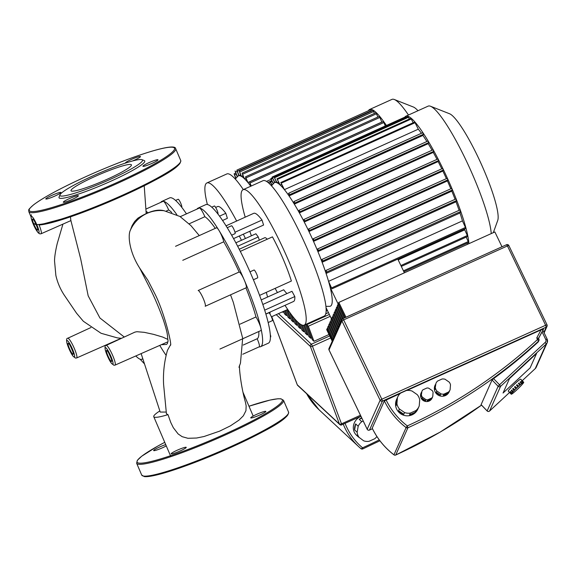 <?xml version="1.0" encoding="UTF-8"?>
<svg xmlns="http://www.w3.org/2000/svg" width="576" height="576" viewBox="0 0 576 576"><rect width="100%" height="100%" fill="white"/><g stroke="black" fill="none" stroke-linecap="round" stroke-linejoin="round"><path stroke-width="0.86" d="M368.438 110.714A74.282 12.341 65.7 0 1 369.655 109.462A74.282 12.341 65.7 0 1 386.395 125.46M369.655 109.462L391.968 99.389A74.282 12.341 65.7 0 1 394.301 99.497A74.282 12.341 65.7 0 1 408.47 115.02M250.762 186.228A67.802 11.261 -114.3 0 0 247.903 182.527L381.802 122.069A67.802 11.261 65.7 0 1 381.874 122.148M247.306 181.814A67.802 11.261 65.7 0 1 247.903 182.527L245.534 176.803L247.306 181.814A67.802 11.261 -114.3 0 0 244.404 178.704L245.887 178.034M243.9 178.229A67.802 11.261 65.7 0 1 244.404 178.704L242.1 173.153L243.9 178.229A67.802 11.261 -114.3 0 0 241.481 176.393L242.964 175.723M241.07 176.17A67.802 11.261 65.7 0 1 241.481 176.393L239.198 170.914L241.07 176.17A67.802 11.261 -114.3 0 0 239.141 175.658L240.624 174.989M238.831 175.694A67.802 11.261 65.7 0 1 239.141 175.658L236.844 170.129L238.831 175.694A67.802 11.261 -114.3 0 0 238.414 175.831A67.802 11.261 -114.3 0 0 237.737 176.335L235.289 179.064M266.508 181.397L271.051 179.345M236.002 178.272L234.101 173.808L235.771 178.531M237.456 176.652L235.102 170.978L237.218 176.911M236.851 170.129L370.75 109.67L371.534 111.161M239.198 170.914L373.104 110.448L374.436 113.4M242.1 173.153L376.006 112.687L377.863 117.05M245.534 176.803L379.433 116.338L381.802 122.069M250.985 186.134L249.509 181.915L251.266 186.005M249.509 181.915L383.414 121.45L385.322 125.95M417.996 110.722A59.378 9.864 -114.3 0 0 413.352 107.006L394.301 99.497M404.813 117.144A74.282 12.341 65.7 0 1 405.85 116.208A74.282 12.341 65.7 0 1 443.074 168.991A74.282 12.341 65.7 0 1 468.914 243.67M405.85 116.208L428.162 106.128A74.282 12.341 65.7 0 1 430.495 106.243A74.282 12.341 65.7 0 1 465.394 158.911A74.282 12.341 65.7 0 1 491.234 233.597M493.308 232.661L497.722 220.442A59.378 9.864 -114.3 0 0 477.446 155.858A59.378 9.864 -114.3 0 0 449.554 113.753L430.495 106.243M308.722 228.924L442.606 168.458L308.7 228.924L308.218 229.982A67.802 11.261 65.7 0 1 308.592 230.753A67.802 11.261 65.7 0 1 308.959 231.523L442.865 171.058A67.802 11.261 65.7 0 1 446.393 178.632M308.218 229.982A67.802 11.261 -114.3 0 0 304.243 222.012L438.149 161.554A67.802 11.261 65.7 0 1 441.785 168.833M303.48 220.529A67.802 11.261 65.7 0 1 304.243 222.012L304.704 220.982L303.977 219.427L303.48 220.529A67.802 11.261 -114.3 0 0 299.369 212.861L433.274 152.402A67.802 11.261 65.7 0 1 437.011 159.358M298.577 211.442A67.802 11.261 65.7 0 1 299.369 212.861L299.837 211.824L299.11 210.269L298.577 211.442A67.802 11.261 -114.3 0 0 294.314 204.12L428.213 143.662A67.802 11.261 65.7 0 1 432.065 150.235M293.486 202.774A67.802 11.261 65.7 0 1 294.314 204.12L294.797 203.04L294.07 201.485L293.486 202.774A67.802 11.261 -114.3 0 0 289.03 195.89L422.928 135.432A67.802 11.261 65.7 0 1 426.895 141.509M288.158 194.638A67.802 11.261 65.7 0 1 289.03 195.89L289.555 194.71L288.828 193.154L288.158 194.638A67.802 11.261 -114.3 0 0 284.4 189.641L418.306 129.182A67.802 11.261 65.7 0 1 421.423 133.286M283.63 188.705A67.802 11.261 65.7 0 1 284.4 189.641L280.829 182.513L283.63 188.705A67.802 11.261 -114.3 0 0 280.166 185.033L281.563 184.406M279.605 184.543A67.802 11.261 65.7 0 1 280.166 185.033L277.02 178.783L279.605 184.543A67.802 11.261 -114.3 0 0 277.085 182.822L278.474 182.196M276.682 182.65A67.802 11.261 65.7 0 1 277.085 182.822L274.183 177.084L276.682 182.65A67.802 11.261 -114.3 0 0 274.896 182.47L276.286 181.843M274.622 182.563L274.608 182.57A67.802 11.261 65.7 0 1 274.896 182.47L272.146 177.048L274.622 182.563A67.802 11.261 -114.3 0 0 274.608 182.57A67.802 11.261 -114.3 0 0 273.931 183.074L271.49 185.81M325.922 306.36L329.587 306.331A67.802 11.261 -114.3 0 0 330.192 287.482A67.802 11.261 -114.3 0 0 329.011 282.967L331.963 288.821L328.55 281.347A67.802 11.261 65.7 0 1 329.011 282.967M328.55 281.347A67.802 11.261 -114.3 0 0 326.088 273.434L459.994 212.976A67.802 11.261 65.7 0 1 462.449 220.882L328.55 281.347M325.476 271.613A67.802 11.261 65.7 0 1 326.088 273.434L326.743 271.973L326.016 270.41L325.476 271.613A67.802 11.261 -114.3 0 0 322.121 262.253L456.026 201.794A67.802 11.261 65.7 0 1 459.101 210.326M321.466 260.525A67.802 11.261 65.7 0 1 322.121 262.253L322.69 260.986L321.962 259.43L321.466 260.525A67.802 11.261 -114.3 0 0 317.916 251.611L451.814 191.146A67.802 11.261 65.7 0 1 455.083 199.318M317.225 249.948A67.802 11.261 65.7 0 1 317.916 251.611L318.427 250.452L317.7 248.897L317.225 249.948A67.802 11.261 -114.3 0 0 313.517 241.38L447.422 180.922A67.802 11.261 65.7 0 1 450.835 188.784M312.804 239.789A67.802 11.261 65.7 0 1 313.517 241.38L313.999 240.3L313.279 238.745L312.804 239.789A67.802 11.261 -114.3 0 0 308.959 231.523L309.427 230.479L308.7 228.924M338.35 304.43L330.192 287.482L331.006 287.114M464.544 228.953A67.802 11.261 65.7 0 1 464.746 229.838L398.174 259.891M397.793 259.099L404.395 272.808M326.045 307.62L331.517 318.982M466.229 237.118L468.626 242.482L403.87 271.721M467.122 243.166L467.64 244.246M272.124 185.098L270.209 181.397L271.915 185.328M272.34 177.818L270.828 178.502L273.226 183.866M270.828 178.502L273.434 183.629M272.146 177.048L406.051 116.59L406.541 117.324M274.183 177.084L408.089 116.626L409.378 119.023M277.02 178.783L410.926 118.325L413.186 122.746M280.829 182.513L414.734 122.047L418.306 129.182M288.828 193.154L422.726 132.696L423.454 134.251L422.928 135.432M427.968 141.019L294.07 201.485L427.968 141.019L428.695 142.582L428.213 143.662M433.008 149.81L299.11 210.269L433.008 149.81L433.735 151.366L433.274 152.402M437.868 158.983L303.998 219.427L437.882 158.969L438.61 160.524L438.149 161.554M442.606 168.458L443.326 170.021L442.865 171.058M313.301 238.745L447.178 178.279L447.905 179.842L447.422 180.922M317.729 248.897L451.606 188.438L452.333 189.994L451.814 191.146M321.984 259.423L455.868 198.965L456.588 200.52L456.026 201.794M326.045 270.41L459.922 209.952L460.649 211.507L459.994 212.976M462.449 220.882L465.862 228.362L331.963 288.821M464.746 229.838L467.734 236.434L401.321 266.422M207.389 204.516A74.282 12.341 65.7 0 1 206.87 182.966A74.282 12.341 65.7 0 1 208.368 182.83A74.282 12.341 65.7 0 1 236.65 221.033M243.346 234.18A74.282 12.341 65.7 0 1 245.412 238.507M266.299 292.356A74.282 12.341 65.7 0 1 267.552 297.05M270.007 312.113A74.282 12.341 65.7 0 1 269.957 313.999M206.87 182.966L226.822 173.952A74.282 12.341 65.7 0 1 228.319 173.822A74.282 12.341 65.7 0 1 243.324 189.59M181.634 207.137A4.32 0.72 -114.3 0 0 181.721 207.13A4.32 0.72 -114.3 0 0 180.698 203.126A4.32 0.72 -114.3 0 0 178.258 199.253A4.32 0.72 -114.3 0 0 178.164 199.26A4.32 0.72 -114.3 0 0 178.106 199.318M160.776 202.37A76.003 12.629 65.7 0 1 161.842 201.406A76.003 12.629 65.7 0 1 163.368 201.262A76.003 12.629 65.7 0 1 176.882 214.733M186.458 213.862A76.003 12.629 -114.3 0 0 171.13 197.762A76.003 12.629 -114.3 0 0 169.603 197.899L161.842 201.406M171.763 212.537A67.37 11.189 -114.3 0 0 168.667 209.974A8.64 1.433 -114.3 0 0 163.368 201.262A8.64 1.433 -114.3 0 0 163.195 201.283L145.901 209.088M168.667 209.974L166.241 211.075M215.654 207.432L217.534 206.575A48.37 8.035 65.7 0 1 225.828 213.3L227.383 218.304L222.574 220.478M225.828 213.3L219.528 216.144M239.328 235.994A48.37 8.035 65.7 0 1 241.459 240.293M245.196 217.174A74.282 12.341 65.7 0 1 243.072 189.706A74.282 12.341 65.7 0 1 244.562 189.569A74.282 12.341 65.7 0 1 286.625 256.226A74.282 12.341 65.7 0 1 304.207 325.102A74.282 12.341 65.7 0 1 302.71 325.238A74.282 12.341 65.7 0 1 285.005 305.338M243.072 189.706L263.016 180.698A74.282 12.341 65.7 0 1 264.514 180.562A74.282 12.341 65.7 0 1 306.569 247.219A74.282 12.341 65.7 0 1 324.151 316.094L304.207 325.102M270.569 336.924A4.32 0.72 -114.3 0 0 270.655 336.917A4.32 0.72 -114.3 0 0 270.295 334.577M217.829 213.876A4.32 0.72 -114.3 0 0 217.915 213.869A4.32 0.72 -114.3 0 0 216.893 209.866A4.32 0.72 -114.3 0 0 214.452 205.992A4.32 0.72 -114.3 0 0 214.366 205.999A4.32 0.72 -114.3 0 0 214.301 206.057M234.972 233.654A4.32 0.72 -114.3 0 0 235.058 233.647A4.32 0.72 -114.3 0 0 234.036 229.644A4.32 0.72 -114.3 0 0 231.588 225.763A4.32 0.72 -114.3 0 0 231.502 225.77A4.32 0.72 -114.3 0 0 231.437 225.835M257.515 277.884A4.32 0.72 -114.3 0 0 257.602 277.877A4.32 0.72 -114.3 0 0 256.579 273.874A4.32 0.72 -114.3 0 0 254.138 269.993A4.32 0.72 -114.3 0 0 254.052 270A4.32 0.72 -114.3 0 0 253.987 270.065M272.261 320.659A4.32 0.72 -114.3 0 0 272.347 320.652A4.32 0.72 -114.3 0 0 271.325 316.649A4.32 0.72 -114.3 0 0 268.884 312.775A4.32 0.72 -114.3 0 0 268.798 312.782A4.32 0.72 -114.3 0 0 268.733 312.84M239.22 249.25L264.751 237.722A21.593 3.586 65.7 0 1 265.183 237.686A21.593 3.586 65.7 0 1 267.221 239.22M196.97 209.117A76.003 12.629 65.7 0 1 198.036 208.145A76.003 12.629 65.7 0 1 199.562 208.008A76.003 12.629 65.7 0 1 218.902 230.314A8.64 1.433 -114.3 0 0 216.533 227.794L175.543 246.305M239.148 272.009L198.158 290.513A8.64 1.433 65.7 0 1 203.04 298.015A8.64 1.433 65.7 0 1 205.2 306.274L246.182 287.77A8.64 1.433 -114.3 0 0 244.339 280.217A8.64 1.433 -114.3 0 0 239.148 272.009A67.37 11.189 -114.3 0 0 223.747 241.798A8.64 1.433 -114.3 0 0 218.902 230.314A76.003 12.629 65.7 0 1 244.339 280.217A76.003 12.629 65.7 0 1 260.971 328.478A76.003 12.629 65.7 0 1 260.59 346.687L268.351 343.181A76.003 12.629 -114.3 0 0 250.366 272.714A76.003 12.629 -114.3 0 0 207.324 204.502A76.003 12.629 -114.3 0 0 205.798 204.638L198.036 208.145M215.287 228.355A67.37 11.189 -114.3 0 0 204.862 216.72A8.64 1.433 -114.3 0 0 199.562 208.008A8.64 1.433 -114.3 0 0 199.39 208.022L180.252 216.662M219.946 349.049L260.928 330.545A8.64 1.433 -114.3 0 0 260.971 328.478A8.64 1.433 -114.3 0 0 255.967 316.958A67.37 11.189 -114.3 0 0 245.945 287.878M242.734 354.262L259.236 346.81A8.64 1.433 -114.3 0 0 257.17 338.753A67.37 11.189 -114.3 0 0 258.782 331.517M260.59 346.687A76.003 12.629 65.7 0 1 259.164 346.846M243.202 345.06L257.17 338.753M239.998 324.173L255.967 316.958M223.747 241.798L182.765 260.309M204.862 216.72L189.137 223.819M286.942 293.58A41.89 6.955 -114.3 0 1 283.694 289.764L261.238 299.902M264.686 310.147L294.811 296.546L291.974 291.305L262.822 304.466M294.811 296.546A48.37 8.035 65.7 0 1 293.544 301.486L265.86 313.985M226.044 225.821L253.735 213.322A48.37 8.035 65.7 0 1 262.022 220.039L263.578 225.043L233.554 238.601M262.022 220.039L234.986 232.25M235.858 242.82L255.888 233.777L258.264 236.938L237.665 246.24M258.264 236.938A41.89 6.955 -114.3 0 0 259.315 240.178M259.589 295.387L291.384 281.03A48.37 8.035 65.7 0 0 272.448 236.858L240.3 251.374M277.452 292.579A74.282 12.341 65.7 0 1 275.141 288.367M251.41 235.8A74.282 12.341 65.7 0 1 249.768 231.278M376.906 436.507A11.657 10.692 -47.1 0 1 374.738 438.739L369.086 441.288A11.657 10.692 -47.1 0 1 363.643 440.798L359.035 437.328A11.657 10.692 -47.1 0 1 357.142 432.281L354.622 429.934L355.666 423.9L358.193 426.254L357.142 432.281M359.575 437.731A11.657 10.692 -47.1 0 1 357.775 436.406L356.515 435.233A11.657 10.692 -47.1 0 1 360.641 416.52A11.657 10.692 -47.1 0 1 360.986 416.376M354.622 429.934A11.657 10.692 -47.1 0 1 355.666 423.9M357.775 436.406A11.657 10.692 -47.1 0 1 356.508 434.974L359.035 437.328M363.226 421.027L361.75 421.697L359.222 419.35L361.85 418.162M359.222 419.35A11.657 10.692 -47.1 0 1 361.678 417.802M358.193 426.254A11.657 10.692 -47.1 0 1 361.75 421.697M283.745 311.89L282.823 312.3L282.622 311.76M283.536 311.35L284.472 313.834L286.308 315.54L284.558 310.882M287.222 315.13L286.308 315.54M285.48 310.471L287.957 317.074L289.793 318.78L286.502 310.01M290.707 318.37L289.793 318.78M287.417 309.593L291.434 320.314L293.27 322.027L289.591 312.199M294.192 321.61L293.27 322.027M291.787 315.194L294.919 323.554L296.755 325.267L294.055 318.053M297.67 324.85L296.755 325.267M295.934 320.206L298.404 326.794L300.24 328.507L297.864 322.164M301.154 328.09L300.24 328.507M299.441 323.525L301.882 330.034L303.718 331.747L301.039 324.59M304.639 331.33L303.718 331.747M302.321 325.145L305.366 333.281L307.202 334.987L303.566 325.274M308.124 334.57L307.202 334.987M326.124 308.822L326.534 308.635M304.517 324.958L308.851 336.521L310.687 338.227L305.539 324.497M327.434 310.507L326.138 311.09M325.764 313.798L328.435 312.588M282.823 312.3L282.37 311.875M311.602 337.81L310.687 338.227M306.684 324.684L312.336 339.761L313.978 341.294L308.333 326.218L306.684 324.684L329.335 314.46M330.235 316.325L308.333 326.218M329.018 334.498L313.978 341.294M397.411 397.678L396.929 403.812L396.151 405.547L396.641 399.413L397.411 397.678A11.657 11.376 -155.9 0 1 400.673 393.07L406.325 390.521A11.657 11.376 -155.9 0 1 412.07 391.061L417.233 394.646A11.657 11.376 -155.9 0 1 419.71 399.802L419.227 405.929A11.657 11.376 -155.9 0 1 415.966 410.537L415.188 412.272A11.657 11.376 -155.9 0 1 409.536 414.828L410.314 413.093L415.966 410.537M418.968 406.555L417.802 409.162A11.657 11.376 -155.9 0 1 399.089 412.474A11.657 11.376 -155.9 0 1 396.511 399.65L397.67 397.051M421.934 391.19L421.128 396.605L421.934 391.19A6.048 5.897 -155.9 0 1 422.914 389.815L426.946 387.994A6.048 5.897 -155.9 0 1 428.659 388.159L432.346 390.708A6.048 5.897 -155.9 0 1 433.087 392.249L432.742 396.626A6.048 5.897 -155.9 0 1 431.762 398.002L431.302 399.046A6.048 5.897 -155.9 0 1 427.27 400.867L427.73 399.823L431.762 398.002M432.886 394.754A6.048 5.897 -155.9 0 1 432.763 396.274M432.504 397.159A6.048 5.897 -155.9 0 1 432.274 397.67L432.742 396.626M432.396 397.411L432.086 398.11A6.048 5.897 -155.9 0 1 422.381 399.83A6.048 5.897 -155.9 0 1 421.042 393.178L421.351 392.486A6.048 5.897 -155.9 0 1 421.474 392.234M435.924 383.371L434.988 389.563L435.924 383.371A7.776 7.582 -155.9 0 1 437.573 381.046L442.159 378.972A7.776 7.582 -155.9 0 1 445.061 379.246L449.251 382.154A7.776 7.582 -155.9 0 1 450.504 384.754L450.108 389.736A7.776 7.582 -155.9 0 1 448.466 392.062L447.926 393.278A7.776 7.582 -155.9 0 1 443.333 395.352L443.873 394.135L448.466 392.062M434.988 389.563A7.776 7.582 -155.9 0 1 435.377 384.595L434.988 385.466A7.776 7.582 -155.9 0 0 445.428 395.568A7.776 7.582 -155.9 0 0 449.186 391.802L449.575 390.938A7.776 7.582 -155.9 0 1 449.575 390.938A7.776 7.582 -155.9 0 1 449.568 390.953L450.108 389.736M447.926 393.278L443.333 395.352M440.438 395.071L436.241 392.162L436.781 390.953L440.978 393.862L440.438 395.071A7.776 7.582 -155.9 0 1 436.241 392.162M436.781 390.953A7.776 7.582 -155.9 0 1 435.528 388.354M443.873 394.135A7.776 7.582 -155.9 0 1 440.978 393.862M431.302 399.046L427.27 400.867M421.128 396.605A6.048 5.897 -155.9 0 1 421.351 392.486M425.549 400.702L421.87 398.146L422.33 397.109L426.017 399.665L425.549 400.702A6.048 5.897 -155.9 0 1 421.87 398.146M427.73 399.823A6.048 5.897 -155.9 0 1 426.017 399.665M422.33 397.109A6.048 5.897 -155.9 0 1 421.589 395.568M415.188 412.272L409.536 414.828M396.151 405.547A11.657 11.376 -155.9 0 1 396.641 399.413M403.798 414.281L398.635 410.702L399.406 408.967L404.568 412.546L403.798 414.281A11.657 11.376 -155.9 0 1 398.635 410.702M410.314 413.093A11.657 11.376 -155.9 0 1 404.568 412.546M399.406 408.967A11.657 11.376 -155.9 0 1 396.929 403.812M530.122 367.898L503.05 393.034L509.479 378.626L536.558 353.484L530.122 367.898L536.558 353.484L509.479 378.626L503.05 393.034L530.122 367.898M332.705 340.164L327.139 328.601L328.003 328.212M333.778 337.766L328.212 326.203L327.643 327.47L333.216 339.034M328.212 326.203L329.069 325.814M334.843 335.376L329.278 323.813L328.716 325.073L334.282 336.636M329.278 323.813L330.142 323.424M335.916 332.986L330.343 321.422L329.782 322.682L335.347 334.246M336.982 330.588L331.416 319.025L330.854 320.292L336.42 331.855M338.047 328.198L332.482 316.634L331.92 317.894L337.486 329.458M339.12 325.807L333.554 314.244L332.986 315.504L338.551 327.067M340.186 323.41L334.62 311.846L334.058 313.114L339.624 324.677M334.62 311.846L335.484 311.458M341.251 321.019L335.686 309.456L335.124 310.716L340.69 322.279M335.686 309.456L336.55 309.067M342.439 318.866L336.758 307.066L336.19 308.326L341.762 319.889M336.758 307.066L337.615 306.677M344.239 318.002L337.824 304.668L337.262 305.935L343.282 318.434M337.824 304.668L338.688 304.279M327.139 328.601L326.678 329.638L332.244 341.201M345.967 317.225L338.832 302.407L338.328 303.538L345.103 317.614M501.991 246.773L494.863 231.955L338.832 302.407M393.948 454.846A1.728 1.728 0 0 0 395.712 455.047L395.741 455.011A1.728 1.685 -155.9 0 1 393.955 454.802L393.948 454.846C384.574 447.624 377.33 438.739 372.204 428.191L384.365 400.91L400.212 393.48M406.944 390.442L541.066 329.882L543.492 329.062L542.916 330.358M541.066 329.882L536.746 337.925L538.51 338.342L543.492 329.062M538.51 338.285L538.906 339.106A1.728 1.728 0 0 1 538.927 340.56A1.728 1.685 24.1 0 0 538.906 339.156L537.509 339.509L538.546 341.1A1.728 1.685 24.1 0 0 538.927 340.56L538.502 341.51A1.728 1.685 -155.9 0 1 538.121 342.05A505.627 493.258 24.1 0 1 493.582 378.619L499.529 384.804L498.139 386.302A1.728 1.685 24.1 0 0 500.573 386.388L499.529 384.804L545.198 342.403L546.242 343.987A4.32 4.212 24.1 0 0 547.135 339.134L545.738 339.487A2.592 2.527 -155.9 0 1 545.198 342.403M538.567 338.4L542.923 330.329L547.142 339.084L547.2 342.648L536.206 367.272A4.32 4.212 -155.9 0 1 535.248 368.611L522.216 380.707L535.248 368.611L546.242 343.987L500.573 386.388L489.578 411.012A1.728 1.685 -155.9 0 1 487.145 410.926L487.188 410.969M492.091 380.023L494.1 378.259M481.104 404.647L492.048 379.966L498.139 386.302L487.145 410.926L481.054 404.59M518.566 386.222L517.903 386.885L516.449 385.25A8.64 0.727 -43.9 0 1 516.766 384.955A8.64 0.727 -43.9 0 1 517.075 384.674L518.566 386.222A8.64 0.727 -43.9 0 1 519.847 385.063L518.357 383.515A8.64 0.727 -43.9 0 1 518.918 383.018L520.409 384.574A8.64 0.727 -43.9 0 1 521.518 383.645L520.027 382.097A8.64 0.727 -43.9 0 1 520.481 381.73L521.971 383.285A8.64 0.727 -43.9 0 1 522.792 382.673L521.302 381.125A8.64 0.727 -43.9 0 1 521.604 380.923L523.094 382.478A8.64 0.727 -43.9 0 1 523.548 382.248L522.058 380.7A8.64 0.727 -43.9 0 1 522.173 380.686L523.663 382.234A8.64 0.727 -43.9 0 1 523.706 382.255A8.64 0.727 -43.9 0 1 523.706 382.406L523.634 382.579A8.64 0.727 -43.9 0 1 523.26 383.141L522.994 383.486A8.64 0.727 -43.9 0 1 522.245 384.372L521.82 384.847A8.64 0.727 -43.9 0 1 520.769 385.985L520.222 386.546A8.64 0.727 -43.9 0 1 518.962 387.814L518.35 388.411A8.64 0.727 -43.9 0 1 517.018 389.686L516.989 389.664M517.018 389.686L516.398 390.262A8.64 0.727 -43.9 0 1 515.117 391.421L514.548 391.91A8.64 0.727 -43.9 0 1 513.446 392.839L512.986 393.206A8.64 0.727 -43.9 0 1 512.172 393.811L511.87 394.006A8.64 0.727 -43.9 0 1 511.416 394.236L511.294 394.25A8.64 0.727 -43.9 0 1 511.258 394.229L508.27 391.126A8.64 0.727 -43.9 0 1 515.275 383.407A8.64 0.727 -43.9 0 1 520.726 379.152L523.706 382.255M509.76 392.522A8.64 0.727 -43.9 0 1 509.839 392.35L511.33 393.905L511.632 393.624L511.25 394.078L509.89 392.407M510.206 391.795A8.64 0.727 -43.9 0 1 510.473 391.45L511.963 393.005L512.244 392.76L511.697 393.343L510.206 391.795L510.523 391.5M511.978 393.106L510.487 391.55M511.222 390.564A8.64 0.727 -43.9 0 1 511.646 390.082L513.36 391.457L512.712 392.112L511.222 390.564L511.682 390.118M512.935 391.939L511.445 390.384M512.705 388.951A8.64 0.727 -43.9 0 1 513.252 388.382L514.886 389.837L514.195 390.506L512.705 388.951L513.274 388.411M514.339 390.406L512.849 388.858M514.505 387.122A8.64 0.727 -43.9 0 1 515.117 386.518L516.665 388.066L515.995 388.67L514.505 387.122L515.146 386.546M516.053 388.663L514.562 387.115M516.478 385.272L517.075 384.674M518.522 386.309L517.032 384.754M520.409 384.574L519.847 385.063M518.386 383.544L518.918 383.018M520.279 384.739L518.789 383.191M521.971 383.285L521.518 383.645M520.063 382.133L520.481 381.73M521.762 383.515L520.272 381.967M511.33 393.905A8.64 0.727 -43.9 0 1 511.697 393.343M511.963 393.005A8.64 0.727 -43.9 0 1 512.712 392.112M513.144 391.637A8.64 0.727 -43.9 0 1 514.195 390.506M514.742 389.938A8.64 0.727 -43.9 0 1 515.995 388.67M516.607 388.073A8.64 0.727 -43.9 0 1 517.946 386.798M141.134 353.614L160.207 412.056L166.169 412.063M135.821 355.961A59.645 9.907 -114.3 0 0 141.869 359.258A59.645 9.907 -114.3 0 0 142.69 358.517M161.374 344.693L166.493 344.448L167.45 343.49L167.789 341.856L115.07 365.105A10.814 1.793 65.7 0 0 112.759 355.651A10.814 1.793 65.7 0 0 106.394 345.377A10.814 1.793 65.7 0 0 106.171 345.398C104.983 345.269 104.71 346.91 105.365 350.316C107.302 356.148 109.339 360.49 111.456 363.326L113.875 365.242L115.07 365.105M106.171 345.398L134.906 332.122L136.915 331.704L144.302 332.338L153.612 334.368L162.713 337.068L167.846 339.408C167.198 334.915 168.271 335.174 163.354 319.882C159.35 308.779 155.088 298.642 150.574 289.483L139.766 268.229C128.909 251.316 127.886 235.109 130.284 230.414L132.156 225.533L134.662 221.501L137.887 218.174M70.466 216.85L70.819 220.262L80.676 258.862L88.178 295.841L99.922 317.995L124.272 337.032M159.754 345.406A59.645 9.907 -114.3 0 0 166.068 355.27M167.789 341.856A11.318 1.879 -114.3 0 0 167.846 339.408M139.766 268.229L147.924 280.346L155.045 294.149C164.189 312.35 171.626 343.058 170.626 345.182L170.626 345.154M170.618 344.628L167.443 350.359M166.428 413.791L167.998 414.648L170.734 422.41L173.311 427.687L178.121 433.937L182.138 436.673L187.927 438.293L196.596 438.026L204.048 436.507L219.636 431.143L230.371 425.88L239.033 420.106L243.353 415.807L245.938 410.702L246.161 405.922L245.434 402.206M159.833 410.933A45.821 5.191 -23.2 0 0 153.763 416.7A45.821 5.191 -23.2 0 0 167.998 414.648M130.752 164.462A32.861 3.722 -23.2 0 0 97.222 175.471A32.861 3.722 -23.2 0 0 71.014 190.742A32.861 3.722 -23.2 0 0 71.683 191.131A32.861 3.722 -23.2 0 0 105.214 180.122A32.861 3.722 -23.2 0 0 131.422 164.851A32.861 3.722 -23.2 0 0 130.752 164.462M59.976 194.839L59.069 197.071A46.642 5.285 -23.2 0 0 59.976 198.302A46.642 5.285 -23.2 0 0 109.987 181.598A46.642 5.285 -23.2 0 0 144.245 160.567L141.998 159.682A44.914 5.09 -23.2 0 0 141.581 159.574A44.914 5.09 -23.2 0 0 98.107 173.592A44.914 5.09 -23.2 0 0 59.976 194.839A44.914 5.09 -23.2 0 0 60.854 196.02A44.914 5.09 -23.2 0 0 109.008 179.935A44.914 5.09 -23.2 0 0 141.998 159.682M69.228 198.67A8.208 0.929 -23.2 0 0 63.31 202.205A8.208 0.929 -23.2 0 0 72.475 199.274A8.208 0.929 -23.2 0 0 78.394 195.739A8.208 0.929 -23.2 0 0 69.228 198.67M143.064 166.363A8.208 0.929 -23.2 0 0 151.438 163.613A8.208 0.929 -23.2 0 0 157.982 159.804A8.208 0.929 -23.2 0 0 157.817 159.703A8.208 0.929 -23.2 0 0 149.443 162.454A8.208 0.929 -23.2 0 0 142.898 166.27A8.208 0.929 -23.2 0 0 143.064 166.363M132.43 160.999A8.208 0.929 -23.2 0 0 134.561 160.078A8.208 0.929 -23.2 0 0 140.479 156.542A8.208 0.929 -23.2 0 0 131.314 159.473A8.208 0.929 -23.2 0 0 125.395 163.008A8.208 0.929 -23.2 0 0 125.474 163.08M60.725 192.384A8.208 0.929 -23.2 0 0 52.351 195.134A8.208 0.929 -23.2 0 0 45.806 198.943A8.208 0.929 -23.2 0 0 45.972 199.044A8.208 0.929 -23.2 0 0 54.346 196.294A8.208 0.929 -23.2 0 0 60.89 192.478A8.208 0.929 -23.2 0 0 60.725 192.384M177.07 450.281A8.208 0.929 156.8 0 1 186.235 447.35A8.208 0.929 156.8 0 1 180.317 450.886A8.208 0.929 156.8 0 1 171.151 453.816A8.208 0.929 156.8 0 1 177.07 450.281M250.906 417.974A8.208 0.929 156.8 0 1 250.74 417.881A8.208 0.929 156.8 0 1 257.285 414.065A8.208 0.929 156.8 0 1 265.658 411.314A8.208 0.929 156.8 0 1 265.824 411.415A8.208 0.929 156.8 0 1 259.279 415.231A8.208 0.929 156.8 0 1 250.906 417.974M166.284 445.918A8.208 0.929 156.8 0 1 158.911 449.251A8.208 0.929 156.8 0 1 153.814 450.655A8.208 0.929 156.8 0 1 153.648 450.554A8.208 0.929 156.8 0 1 157.651 447.926A8.208 0.929 156.8 0 1 165.722 444.6M236.189 174.161L234.706 174.83M237.19 171.331L235.714 172.001M371.354 110.693L237.456 171.151M373.709 111.47L239.81 171.936M376.61 113.71L242.712 174.175M380.045 117.36L246.139 177.826M384.019 122.472L250.114 182.938M270.554 182.513L268.934 183.24M468.353 241.524L403.438 270.828M272.03 181.382L270.641 182.009M272.657 178.488L271.267 179.114M406.483 117.202L272.585 177.66M408.521 117.238L274.615 177.703M411.358 118.937L277.452 179.395M415.166 122.659L281.261 183.125M422.712 132.71L288.85 193.154M423.454 134.251L289.555 194.71M467.46 235.476L400.889 265.529M465.588 227.398L331.682 287.863M443.326 170.021L309.427 230.479M447.905 179.842L313.999 240.3M452.333 189.994L318.427 250.452M456.588 200.52L322.69 260.986M460.649 211.507L326.743 271.973M428.695 142.582L294.797 203.04M433.735 151.366L299.837 211.824M438.61 160.524L304.704 220.982M379.253 439.884A503.899 462.01 -47.1 0 1 362.57 447.811A1.728 0.691 130 0 1 360.958 448.661A1.728 0.691 130 0 1 360.95 448.654A73.418 67.313 132.9 0 1 358.61 446.587L360.958 448.661A1.728 1.728 0 0 0 362.779 448.913L362.57 447.811A71.69 65.729 -47.1 0 1 345.082 423.403M271.735 316.678L297.238 384.732A1.728 1.728 0 0 0 297.677 385.394A1.728 1.584 -47.1 0 1 297.302 384.833A1.728 0.626 159.5 0 1 297.238 384.732A1.728 0.626 159.5 0 1 297.223 384.617M276.221 314.647L310.37 346.428A1.728 0.626 -20.5 0 0 312.43 346.198L311.357 344.218A1.728 1.584 132.9 0 0 310.37 346.428L339.451 424.051A1.728 1.584 132.9 0 0 339.833 424.613A1.728 1.728 0 0 0 341.719 424.922L341.51 423.821A1.728 0.626 159.5 0 1 339.451 424.051L297.302 384.833L271.764 316.663M341.575 424.858L360.929 416.254M329.71 335.93L311.357 344.218L278.482 313.625M360.454 415.267L341.51 423.821L312.43 346.198L330.682 337.954M306.598 393.696L318.982 409.716A73.418 67.313 -47.1 0 1 306.626 393.725M343.26 424.231A73.418 67.313 132.9 0 0 358.61 446.587L318.982 409.716M536.746 337.925L537.509 339.509A503.899 491.566 -155.9 0 1 407.311 425.902L406.109 427.572A1.728 1.685 24.1 0 0 407.894 427.788L407.311 425.902A71.69 69.934 -155.9 0 1 386.071 399.866M369.41 430.092L369.497 430.056A1.728 1.685 -155.9 0 1 367.2 429.221L367.236 429.293M329.047 349.97L329.011 349.898A1.728 1.685 -155.9 0 1 328.99 348.494A1.728 1.728 0 0 0 329.011 349.949L367.193 429.271A1.728 1.728 0 0 0 369.461 430.092L372.47 428.731L369.497 430.056L382.421 401.098L381.838 399.211L380.131 400.255A1.728 1.685 24.1 0 0 382.421 401.098L546.214 327.139A1.728 1.685 24.1 0 0 547.02 324.9L545.623 325.253L546.214 327.139L543.895 332.338M341.942 320.94L343.649 319.889L342.756 318.694A1.728 1.685 24.1 0 0 341.942 320.94L380.131 400.255L367.2 429.221L329.011 349.898L341.942 320.94M342.828 318.658L506.57 244.706L507.442 245.93L508.838 245.578M507.442 245.93L545.623 325.253L381.838 399.211L343.649 319.889L507.442 245.93M395.712 455.047L439.927 432.23L481.529 405.137A505.627 493.258 -155.9 0 1 395.741 455.011L407.894 427.788A505.627 493.258 24.1 0 0 538.546 341.1L538.121 342.05M384.365 400.91A73.418 71.618 24.1 0 0 406.109 427.572L393.955 454.802A73.418 71.618 -155.9 0 1 372.211 428.141M489.528 411.055L509.558 392.465L489.557 411.041A1.728 1.728 0 0 1 487.138 410.969L481.054 404.64M542.074 331.87L545.738 339.487M31.558 216.295A9.086 1.512 -114.3 0 0 33.314 224.258A9.086 1.512 -114.3 0 0 38.671 232.884A9.086 1.512 -114.3 0 0 36.907 224.928A9.086 1.512 -114.3 0 0 31.558 216.295M33.919 224.366A6.048 1.001 65.7 0 1 32.746 219.067A6.048 1.001 65.7 0 1 36.31 224.813A6.048 1.001 65.7 0 1 37.476 230.112A6.048 1.001 65.7 0 1 33.919 224.366M76.658 357.948L75.463 358.085L73.044 356.17C70.92 353.333 68.89 348.991 66.946 343.159C66.298 339.754 66.564 338.119 67.759 338.242A10.814 1.793 65.7 0 1 67.975 338.22A10.814 1.793 65.7 0 1 74.347 348.494A10.814 1.793 65.7 0 1 76.658 357.948L121.205 338.306M67.118 340.495A9.086 1.512 -114.3 0 0 68.875 348.458A9.086 1.512 -114.3 0 0 74.225 357.084A9.086 1.512 -114.3 0 0 72.468 349.128A9.086 1.512 -114.3 0 0 67.118 340.495M69.473 348.566A6.048 1.001 65.7 0 1 68.306 343.267A6.048 1.001 65.7 0 1 71.863 349.013A6.048 1.001 65.7 0 1 73.037 354.312A6.048 1.001 65.7 0 1 69.473 348.566M105.53 347.652A9.086 1.512 -114.3 0 0 107.287 355.615A9.086 1.512 -114.3 0 0 112.644 364.241A9.086 1.512 -114.3 0 0 110.88 356.278A9.086 1.512 -114.3 0 0 105.53 347.652M107.892 355.723A6.048 1.001 65.7 0 1 106.718 350.424A6.048 1.001 65.7 0 1 110.282 356.17A6.048 1.001 65.7 0 1 111.456 361.469A6.048 1.001 65.7 0 1 107.892 355.723M146.131 212.638A33.199 32.522 -79.4 0 1 146.57 213.062M130.284 230.414A33.199 32.522 -79.4 0 1 164.138 210.751A33.199 32.522 -79.4 0 1 164.146 210.751C157.457 208.886 148.651 211.399 137.729 218.304M38.866 224.474A10.814 1.793 65.7 0 1 41.098 233.748L39.902 233.885L38.318 232.949L35.575 228.953L31.392 218.959L30.967 216.641L31.363 214.762M39.074 224.971A79.027 8.957 -23.2 0 0 123.264 195.696L72.641 216.094L39.096 225.029M35.503 224.417A79.891 9.05 -23.2 0 0 36.144 224.503M36.742 224.539A79.891 9.05 -23.2 0 0 123.098 194.933A79.891 9.05 -23.2 0 0 180.734 160.524L175.666 148.687A79.891 9.05 -23.2 0 1 118.022 183.103A79.891 9.05 -23.2 0 1 30.427 212.587A79.891 9.05 -23.2 0 1 28.8 211.637L30.967 216.691M30.866 211.442A79.027 8.957 -23.2 0 0 117.518 182.282A79.027 8.957 -23.2 0 0 172.922 147.305A79.027 8.957 -23.2 0 0 86.27 176.465A79.027 8.957 -23.2 0 0 30.866 211.442M123.293 195.682A79.027 8.957 -23.2 0 0 180.353 162.266M136.642 463.248L137.34 460.339L141.689 456.235L157.601 446.191L164.743 442.325A79.027 8.957 -23.2 0 0 138.708 463.054A79.027 8.957 -23.2 0 0 225.36 433.894A79.027 8.957 -23.2 0 0 281.326 402.48A79.027 8.957 -23.2 0 0 248.976 406.231L270.043 400.068L277.92 398.765L280.951 398.801L283.507 400.298A79.891 9.05 -23.2 0 1 225.864 434.714A79.891 9.05 -23.2 0 1 138.269 464.198A79.891 9.05 -23.2 0 1 136.642 463.248L141.71 475.078A79.891 9.05 -23.2 0 0 143.345 476.028A79.891 9.05 -23.2 0 0 230.94 446.551A79.891 9.05 -23.2 0 0 288.576 412.135C288.785 419.63 263.57 431.914 231.12 447.3A79.027 8.957 -23.2 0 0 288.194 413.878M144.454 476.467A79.027 8.957 -23.2 0 0 231.106 447.307C202.759 460.159 171.295 471.773 155.174 475.308C150.163 476.446 146.527 476.87 144.266 476.575L141.71 475.078M238.81 175.651L238.414 175.831M234.101 173.808L235.778 173.052M271.699 180.698L267.934 182.398M270.209 181.397L271.714 180.72M271.123 185.414L271.807 185.105M447.178 178.279L313.279 238.745M455.868 198.965L321.962 259.43M451.606 188.438L317.7 248.897M459.922 209.952L326.016 270.41M287.705 309.463L271.404 316.829M175.572 200.426L178.164 199.26M231.638 235.188L235.058 233.647M253.397 279.77L257.602 277.877M268.171 322.538L272.347 320.652M265.889 314.093L268.798 312.782M249.977 271.843L254.052 270M227.218 227.707L231.502 225.77M211.766 207.173L214.366 205.999M339.833 424.613L297.677 385.394M362.779 448.913L379.908 440.77M544.133 332.834L547.049 326.304A1.728 1.728 0 0 0 547.027 324.85L508.838 245.527A1.728 1.728 0 0 0 506.57 244.706L342.785 318.658A1.728 1.728 0 0 0 341.921 319.529L328.99 348.494M536.206 367.272L535.226 368.64M62.928 224.122L57.218 243.576C55.462 251.071 54.569 256.838 54.533 260.885L55.865 275.414C57.478 282.578 60.329 289.224 64.397 295.351L76.529 313.186L83.34 321.257L101.066 333.281L117.418 337.903L121.478 338.328M147.83 212.58L146.045 211.255M140.105 359.208L144.367 363.766M142.798 358.841L141.869 359.258M146.174 213.228L144.216 185.76M107.957 351.425L107.474 351.223C107.438 349.553 112.932 362.362 111.564 360.274L111.614 360.043M69.538 344.268L69.062 344.066C69.019 342.396 74.513 355.212 73.145 353.124L73.195 352.886M67.759 338.242L90.914 327.542M167.486 350.222C164.29 361.382 162.994 372.787 163.598 384.43L166.435 413.813M245.477 402.386C240.617 385.474 238.889 365.666 239.616 365.256M164.138 210.751L179.928 216.461L190.901 225.598L199.282 235.584M230.537 294.833L233.33 302.393L242.676 338.27L240.458 363.182L238.968 367.286M253.188 416.052L243.13 392.587M170.662 456.134L153.763 416.7M33.984 220.068L33.502 219.866C33.466 218.196 38.959 231.012 37.591 228.924L37.642 228.686M70.978 220.572L41.098 233.748M36.338 224.95L33.869 223.466M175.666 148.687C175.378 141.847 129.982 156.751 86.256 176.465C61.135 187.906 43.61 197.33 33.682 204.746C26.518 211.082 29.297 209.549 28.8 211.637M180.734 160.524C181.102 167.868 155.844 180.281 123.278 195.689M288.576 412.135L283.507 400.298"/></g></svg>
